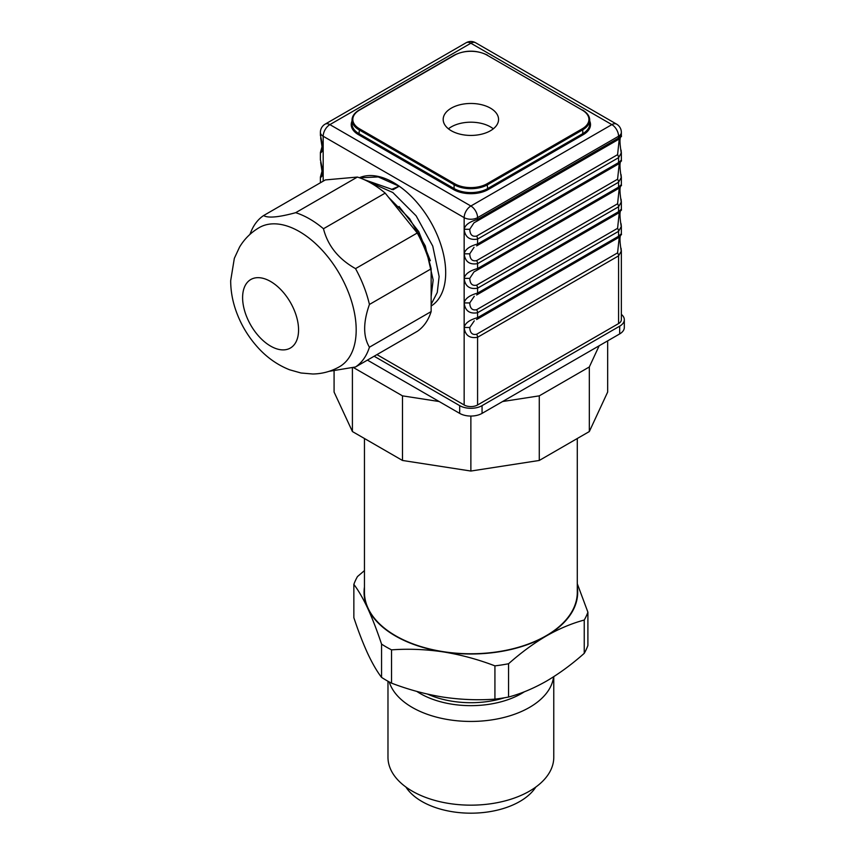 <?xml version="1.0" encoding="UTF-8"?>
<svg xmlns="http://www.w3.org/2000/svg" width="855" height="855" viewBox="0 0 855 855"><rect width="100%" height="100%" fill="white"/><g stroke="black" fill="none" stroke-linecap="round" stroke-linejoin="round"><path stroke-width="1.28" d="M364.454 438.508L364.454 592.323A106.415 61.442 0 0 0 396.325 636.173A106.415 61.442 0 0 0 512.049 648.977A106.415 61.442 0 0 0 577.285 592.323L577.285 438.508M502.58 401.529L539.27 395.854L589.33 366.955L599.163 345.773M353.425 367.543L402.481 395.854L439.16 401.529M334.081 371.252L334.081 392.06L352.41 431.551L402.481 460.46L470.87 471.041L539.27 460.46L589.33 431.551L607.659 392.06L607.659 340.867M352.41 431.551L352.41 367.8M402.481 460.46L402.481 395.854M470.87 471.041L470.87 416.054M539.27 460.46L539.27 395.854M589.33 431.551L589.33 366.955M374.137 356.236L459.68 405.633A15.828 9.138 0 0 0 482.06 405.633L619.683 326.172A15.828 9.138 0 0 0 624.321 319.717A15.828 9.138 0 0 0 621.35 314.384M367.426 360.115L459.68 413.382L459.68 405.633M459.68 413.382A15.828 9.138 180 0 0 482.06 413.382L619.683 333.92L619.683 326.172M624.321 319.717L624.321 327.465A15.828 9.138 180 0 1 619.683 333.92M451.29 130.751A27.691 15.989 0 0 0 481.472 134.214A27.691 15.989 0 0 0 498.561 119.444A27.691 15.989 0 0 0 470.87 103.466A27.691 15.989 0 0 0 443.179 119.444A27.691 15.989 0 0 0 451.29 130.751M493.314 128.816A27.691 15.989 0 0 0 448.426 128.816M376.937 354.622L464.158 404.981L464.158 327.486C465.109 335.352 469.587 338.623 477.582 337.276A3.954 2.287 -120 0 0 476.609 334.262C472.302 335.181 470.015 332.916 469.748 327.486A11.863 6.851 -120 0 0 469.748 327.486L464.158 327.465L469.748 327.486L474.279 320.839M431.144 306.026A73.583 42.483 -120 0 0 445.69 272.756A73.583 42.483 -120 0 0 415.156 200.412A73.583 42.483 -120 0 0 359.389 177.733M621.222 152.842L621.222 152.842C617.887 131.905 622.472 138.563 621.296 135.582L618.571 138.05L477.582 219.446A3.954 2.287 60 0 1 476.769 221.253A3.954 2.287 60 0 1 476.769 221.263A3.954 2.287 60 0 1 476.609 221.338L473.98 222.813L469.748 229.268A11.863 6.851 -120 0 0 469.748 229.29C470.015 234.73 472.302 236.985 476.609 236.066A3.954 2.287 -120 0 1 477.582 239.09C469.587 240.426 465.109 237.166 464.158 229.3L469.748 229.29M469.748 229.268L464.158 229.268C465.088 224.918 469.566 221.648 477.582 219.446L477.582 217.64L618.571 136.244L618.571 138.05A3.954 2.287 60 0 1 617.844 139.803A3.954 2.287 60 0 1 617.748 139.867A3.954 2.287 60 0 1 617.588 139.942L476.908 221.167M621.339 160.131L618.571 162.6A3.954 2.287 60 0 1 617.844 164.352A3.954 2.287 60 0 1 617.748 164.417A3.954 2.287 60 0 1 617.588 164.491L476.908 245.706M621.222 201.93L621.222 201.93C617.887 181.004 622.472 187.662 621.296 184.669L618.571 187.149L477.582 268.545C469.566 270.746 465.088 274.017 464.158 278.367L464.158 253.85C465.088 249.468 469.566 246.197 477.582 243.996L618.571 162.6L618.571 157.694L621.339 152.853L621.072 150.106M476.908 270.255L617.588 189.041A3.954 2.287 60 0 0 617.748 188.966A3.954 2.287 60 0 0 617.844 188.902A3.954 2.287 60 0 0 618.571 187.149L618.571 182.243L621.339 177.391L621.072 174.655M621.222 226.479L621.222 226.479C617.887 205.553 622.472 212.211 621.296 209.219L618.571 211.698A3.954 2.287 60 0 1 617.844 213.451A3.954 2.287 60 0 1 617.748 213.515A3.954 2.287 60 0 1 617.588 213.59L476.908 294.804M621.222 251.028L621.222 251.028C617.887 230.102 622.472 236.76 621.296 233.768L618.571 236.247L477.582 317.643C469.566 319.845 465.088 323.115 464.158 327.465L464.158 302.937C465.088 298.566 469.566 295.296 477.582 293.094L618.571 211.698L618.571 206.792L621.339 201.94L621.072 199.204M476.908 319.353L617.588 238.139A3.954 2.287 60 0 0 617.748 238.053A3.954 2.287 60 0 0 617.844 238A3.954 2.287 60 0 0 618.571 236.247L618.571 231.331L621.339 226.489L621.072 223.754M621.35 250.697L621.35 319.717A9.491 5.483 180 0 1 618.571 323.585L618.571 255.88L621.339 251.039L621.072 248.292M464.158 404.981A9.491 5.483 180 0 0 477.582 404.981L618.571 323.585M320.401 135.143L323.179 147.872C320.112 153.451 320.112 154.135 323.179 149.935M616.605 124.146A9.491 5.483 120 0 0 611.859 124.616A9.491 5.483 -120 0 1 618.571 136.244A9.491 5.483 0 0 0 621.35 132.365A9.491 9.491 0 0 0 616.605 124.146L475.615 42.75A9.491 9.491 0 0 0 466.125 42.75L325.135 124.146A9.491 9.491 0 0 0 320.39 132.365A9.491 5.483 0 0 0 323.179 136.244L464.158 217.64A9.491 5.483 180 0 0 477.582 217.64A9.491 5.483 -120 0 0 470.87 206.012L611.859 124.616L470.87 43.22L329.891 124.616L470.87 206.012A9.491 5.483 120 0 0 464.158 217.64L464.158 229.268A15.828 9.138 -120 0 0 464.158 229.3L464.158 253.817L469.748 253.817L464.158 253.85A15.828 9.138 -120 0 0 464.158 253.85C465.109 261.716 469.587 264.975 477.582 263.639L477.582 268.545A3.954 2.287 60 0 1 476.769 270.351A3.954 2.287 60 0 1 476.609 270.437L473.98 271.911L469.748 278.367L464.158 278.367A15.828 9.138 -120 0 0 464.158 278.399L464.158 302.916A15.828 9.138 -120 0 0 464.158 302.937C465.109 310.814 469.587 314.074 477.582 312.738A3.954 2.287 -120 0 0 476.609 309.713C472.302 310.632 470.015 308.366 469.748 302.937A11.863 6.851 -120 0 0 469.748 302.937L464.158 302.937L469.748 302.916L474.279 296.29M464.158 278.399C465.109 286.265 469.587 289.524 477.582 288.188A3.954 2.287 -120 0 0 476.609 285.164C472.302 286.083 470.015 283.828 469.748 278.388L464.158 278.399M320.401 159.693L323.179 172.421C320.112 178 320.112 178.684 323.179 174.484M617.748 164.417L476.769 245.813A3.954 2.287 60 0 1 476.609 245.887L476.769 245.802A3.954 2.287 60 0 1 476.769 245.813A3.954 2.287 60 0 0 477.582 243.996L477.582 239.09L618.571 157.694A3.954 2.287 -120 0 0 617.588 154.669L619.255 138.938L617.909 139.76M474.033 247.33L469.748 253.817C470.015 259.279 472.302 261.534 476.609 260.615A3.954 2.287 -120 0 1 477.582 263.639L618.571 182.243A3.954 2.287 -120 0 0 617.588 179.219L619.255 163.487L617.909 164.31M617.748 213.515L476.769 294.9A3.954 2.287 60 0 1 476.609 294.986L476.769 294.9A3.954 2.287 60 0 1 476.769 294.911A3.954 2.287 60 0 0 477.582 293.094L477.582 288.188L618.571 206.792A3.954 2.287 -120 0 0 617.588 203.768L619.255 188.036L617.909 188.859M617.748 238.053L476.769 319.449A3.954 2.287 60 0 1 476.609 319.535L476.769 319.449A3.954 2.287 60 0 1 476.769 319.46A3.954 2.287 60 0 0 477.582 317.643L477.582 312.738L618.571 231.331A3.954 2.287 -120 0 0 617.588 228.317L619.255 212.585L617.909 213.408M477.582 404.981L477.582 337.276L618.571 255.88A3.954 2.287 -120 0 0 617.588 252.866L619.255 237.134L617.909 237.957M617.748 188.966L476.769 270.351A3.954 2.287 60 0 1 476.769 270.362L474.033 271.879M410.785 224.961L398.601 209.796M431.144 304.391L437.268 292.453L439.128 276.55L432.758 246.112L416.139 215.845L392.83 192.525L367.821 181.388M391.451 189.436L399.135 186.24L378.263 176.932L359.656 177.829M430.322 260.722L418.758 231.63L399.039 206.483M399.135 186.24L393.086 189.735L363.899 179.529M431.144 296.503L433.164 279.991L425.298 245.941L409.663 218.741L388.598 197.355M263.607 215.556C267.936 218.271 278.623 217.32 295.67 212.692A88.61 51.161 -120 0 1 309.574 218.912A88.61 51.161 -120 0 1 323.468 228.745C327.796 245.716 338.484 259.012 355.53 268.63A88.61 51.161 -120 0 1 369.435 304.455C363.076 322.378 363.076 336.624 369.435 347.205A88.61 51.161 -120 0 1 355.53 366.977L417.251 331.345A88.61 51.161 -120 0 0 431.144 311.573L431.144 268.823A88.61 51.161 -120 0 0 417.251 232.998L385.188 193.112A88.61 51.161 -120 0 0 357.39 177.06L325.327 179.924L263.607 215.556A88.61 51.161 -120 0 0 251.039 231.652L249.906 234.409M295.67 212.692L357.39 177.06M323.468 228.745L385.188 193.112M355.53 268.63L417.251 232.998M369.435 304.455L431.144 268.823M369.435 347.205L431.144 311.573M355.53 366.977L329.09 371.327M299.4 231.577A80.306 46.362 -120 0 0 259.247 227.59C251.007 232.432 244.445 238.919 239.56 247.074L234.334 258.328L230.679 280.675C230.7 290.721 232.442 300.693 235.916 310.589C240.629 323.981 247.672 335.972 257.056 346.585C266.365 357.144 277.244 364.893 289.674 369.809L301.003 372.994L312.78 373.998C322.303 373.849 331.227 371.412 339.553 366.688A80.306 46.362 -120 0 0 351.865 302.339A80.306 46.362 -120 0 0 299.4 231.577M364.454 587.022A106.811 61.667 0 0 0 367.703 608.29C363.001 598.297 358.384 590.335 353.852 584.403L353.852 617.695C358.384 631.321 363.001 643.259 367.703 653.509C372.395 663.501 377.012 671.464 381.554 677.384L381.554 644.104C377.012 630.466 372.395 618.528 367.703 608.29A106.811 61.667 0 0 0 443.221 651.895C460.76 654.727 477.988 659.387 494.927 665.863L494.927 699.144A119.476 68.977 0 0 0 508.554 697.039C520.952 693.736 533.563 688.435 546.398 681.157C559.234 673.622 571.845 664.346 584.243 653.338A119.476 68.977 0 0 0 587.898 645.472L587.898 612.18L577.285 583.698M584.243 653.338L584.243 620.046C571.845 623.359 559.234 628.649 546.398 635.928A106.811 61.667 0 0 1 443.221 651.895C425.694 649.308 408.466 648.624 391.526 649.864L391.526 683.145C408.466 689.622 425.694 694.281 443.221 697.114C460.76 699.7 477.988 700.373 494.927 699.144M577.285 587.022A106.811 61.667 0 0 1 546.398 635.928C533.563 643.462 520.952 652.739 508.554 663.747L508.554 697.039M353.852 584.403A119.476 68.977 0 0 1 357.497 576.537L364.454 570.606M584.243 620.046A119.476 68.977 0 0 0 587.898 612.18M381.554 644.104A119.476 68.977 0 0 0 391.526 649.864M494.927 665.863A119.476 68.977 0 0 0 508.554 663.747M381.554 677.384A119.476 68.977 0 0 0 391.526 683.145M389.249 681.948A82.892 47.859 0 0 0 412.249 707.427A82.892 47.859 0 0 0 500.015 718.382A82.892 47.859 0 0 0 553.58 676.775M387.978 681.253L387.978 757.295A82.892 47.859 0 0 0 412.249 791.142A82.892 47.859 0 0 0 502.59 801.52A82.892 47.859 0 0 0 553.773 757.295L553.773 676.658M405.911 787.038A69.234 39.971 0 0 0 421.921 801.477A69.234 39.971 0 0 0 535.829 787.038M482.06 413.382L482.06 405.633M454.646 55.169L359.538 110.081A22.946 13.242 0 0 0 359.538 128.816L454.646 183.729A22.946 13.242 0 0 0 487.094 183.729L582.202 128.816A22.946 13.242 0 0 0 582.202 110.081L487.094 55.169A22.946 13.242 0 0 0 454.646 55.169L454.091 55.49M358.982 110.402L359.538 110.081M487.66 55.49L487.489 55.137C476.406 49.857 465.334 49.857 454.251 55.137L359.143 110.038C354.43 112.903 352.057 116.248 352.025 120.095A23.737 13.701 0 0 0 358.982 129.789L454.091 184.691L454.646 183.729M359.538 128.816L358.982 133.658A23.737 13.701 180 0 1 352.025 123.975L352.025 120.095M352.025 121.047A24.528 14.161 180 0 0 358.416 134.63L358.982 133.658L454.091 188.57L454.091 184.691A23.737 13.701 0 0 0 487.66 184.691L582.768 129.789L582.202 128.816M487.094 183.729L487.66 188.57A23.737 13.701 180 0 1 454.091 188.57L453.524 189.543L358.416 134.63M453.524 189.543A24.528 14.161 180 0 0 488.216 189.543L487.66 188.57L582.768 133.658L582.768 129.789A23.737 13.701 0 0 0 589.715 120.095C589.683 116.248 587.31 112.903 582.597 110.038L582.768 110.402M582.202 110.081L487.094 55.169M589.715 120.095L589.715 123.975A23.737 13.701 180 0 1 582.768 133.658L583.324 134.63L488.216 189.543M589.715 121.047A24.528 14.161 180 0 1 583.324 134.63M475.615 42.75A9.491 5.483 120 0 0 470.87 43.22A9.491 5.483 60 0 0 466.125 42.75M325.135 124.146A9.491 5.483 60 0 1 329.891 124.616A9.491 5.483 -60 0 0 323.179 136.244L323.179 181.164M617.588 154.669L476.609 236.066M617.588 179.219L476.609 260.615M617.588 203.768L476.609 285.164M617.588 228.317L476.609 309.713M617.588 252.866L476.609 334.262M270.586 281.477A39.554 22.839 -120 0 0 246.358 315.944A39.554 22.839 -120 0 0 294.815 343.913A39.554 22.839 -120 0 0 270.586 281.477M427.596 694.121A70.42 40.655 0 0 0 504.514 697.766M416.77 691.396A71.574 41.329 0 0 0 420.265 693.555A71.574 41.329 0 0 0 524.425 691.748M617.748 139.867L476.769 221.263M621.35 132.365L621.35 135.485M621.35 152.511L621.35 160.035M621.35 177.049L621.35 184.584M621.35 201.598L621.35 209.133M621.35 226.148L621.35 233.682M320.39 132.365L320.39 135.485M320.39 152.511L320.39 160.035M320.39 177.049L320.39 182.778M474.033 222.781L476.769 221.253M618.283 139.504L619.255 138.938M617.844 139.803L619.073 138.97M621.296 160.12C622.472 163.113 617.887 156.454 621.222 177.38L621.222 177.38M617.844 164.352L619.073 163.519M617.844 188.902L619.073 188.068M617.844 213.451L619.073 212.617M617.844 238L619.073 237.156M320.443 152.414L322.025 146.686L320.668 137.89M320.443 176.964L322.025 171.235L320.668 162.439M618.283 164.053L619.255 163.487M618.283 188.602L619.255 188.036M618.283 213.152L619.255 212.585M618.283 237.69L619.255 237.134"/></g></svg>
